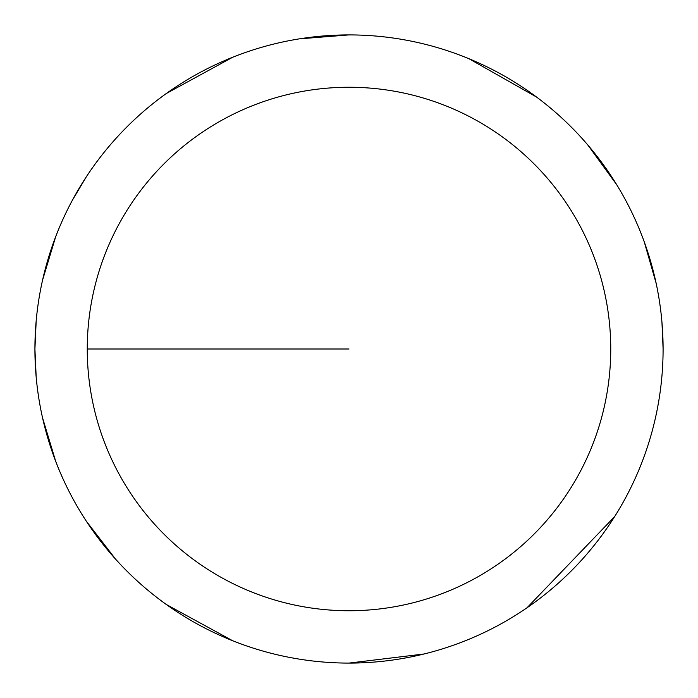 <?xml version="1.0" encoding="UTF-8"?>
<svg xmlns="http://www.w3.org/2000/svg" width="698" height="698" viewBox="0 0 698 698"><rect width="100%" height="100%" fill="white"/><g stroke="black" fill="none" stroke-linecap="round" stroke-linejoin="round"><path stroke-width="1.05" d="M87.259 349A261.741 261.741 0 0 1 479.875 122.325A261.741 261.741 0 0 1 479.875 575.675A261.741 261.741 0 0 1 87.259 349L349.009 349M36.2 320.644L34.917 349A314.091 314.091 0 0 1 506.05 76.989A314.091 314.091 0 0 1 506.05 621.011A314.091 314.091 0 0 1 34.917 349L36.2 377.356M42.552 417.849L55.761 461.518M86.369 521.266L115.702 559.29M166.333 604.503L232.739 640.781M349.009 663.091L424.061 653.991M527.016 607.775L614.615 516.642M663.1 349L661.94 322.005M656.181 283.432L644.245 241.805M616.805 184.874L587.681 144.818M536.596 97.074L468.855 58.667M349.009 34.909L299.398 38.852M232.739 57.219L166.333 93.497M86.369 176.734L72.383 200.23M55.761 236.482L42.552 280.151"/></g></svg>
